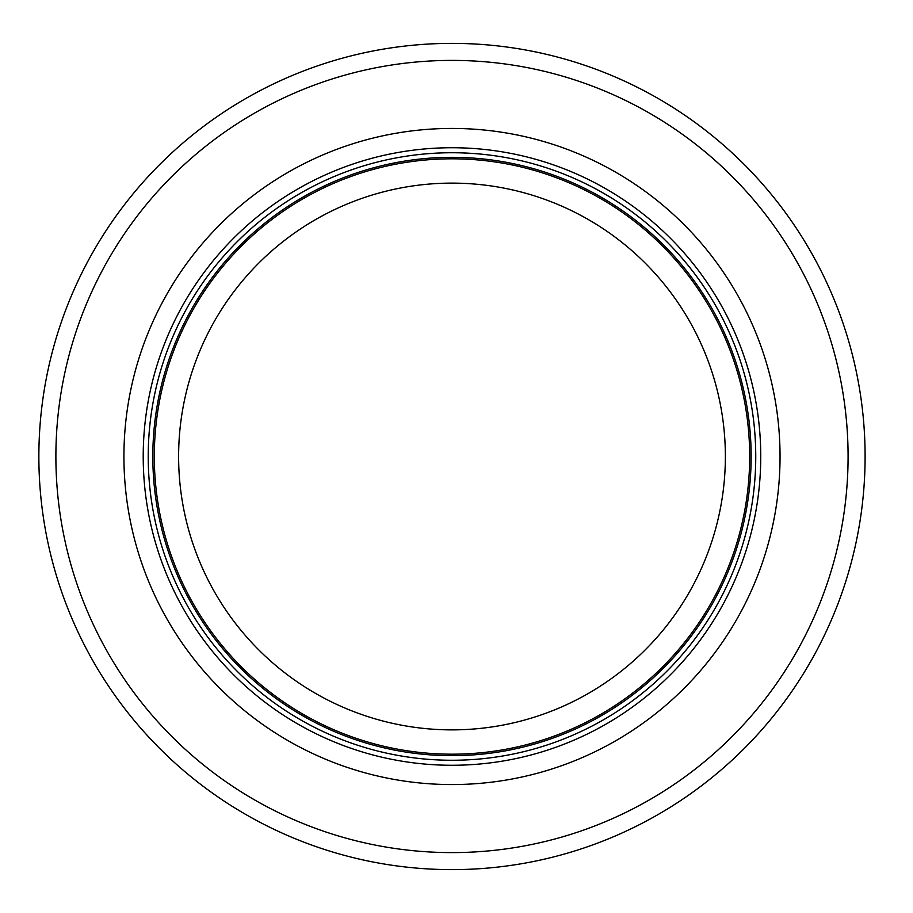 <?xml version="1.0" encoding="UTF-8"?>
<svg xmlns="http://www.w3.org/2000/svg" width="913" height="913" viewBox="0 0 913 913"><rect width="100%" height="100%" fill="white"/><g stroke="black" fill="none" stroke-linecap="round" stroke-linejoin="round"><path stroke-width="1.37" d="M749.676 456.5A297.684 297.684 0 0 0 303.139 198.703A297.684 297.684 0 0 0 303.139 714.297A297.684 297.684 0 0 0 749.676 456.5M755.747 456.5A303.755 303.755 0 0 0 300.103 193.442A303.755 303.755 0 0 0 300.103 719.558A303.755 303.755 0 0 0 755.747 456.5M780.044 456.5A328.064 328.064 0 0 0 287.96 172.386A328.064 328.064 0 0 0 287.96 740.614A328.064 328.064 0 0 0 780.044 456.5M865.102 456.5A413.11 413.11 0 0 0 245.426 98.73A413.11 413.11 0 0 0 245.426 814.27A413.11 413.11 0 0 0 865.102 456.5M725.367 456.5A273.386 273.386 0 0 1 315.293 693.252A273.386 273.386 0 0 1 315.293 219.748A273.386 273.386 0 0 1 725.367 456.5M751.137 456.5A299.144 299.144 0 0 0 302.408 197.425A299.144 299.144 0 0 0 302.408 715.575A299.144 299.144 0 0 0 751.137 456.5M760.746 456.5A308.754 308.754 0 0 0 297.604 189.105A308.754 308.754 0 0 0 297.604 723.895A308.754 308.754 0 0 0 760.746 456.5M848.086 456.5A396.105 396.105 0 0 0 253.94 113.463A396.105 396.105 0 0 0 253.94 799.537A396.105 396.105 0 0 0 848.086 456.5"/></g></svg>
